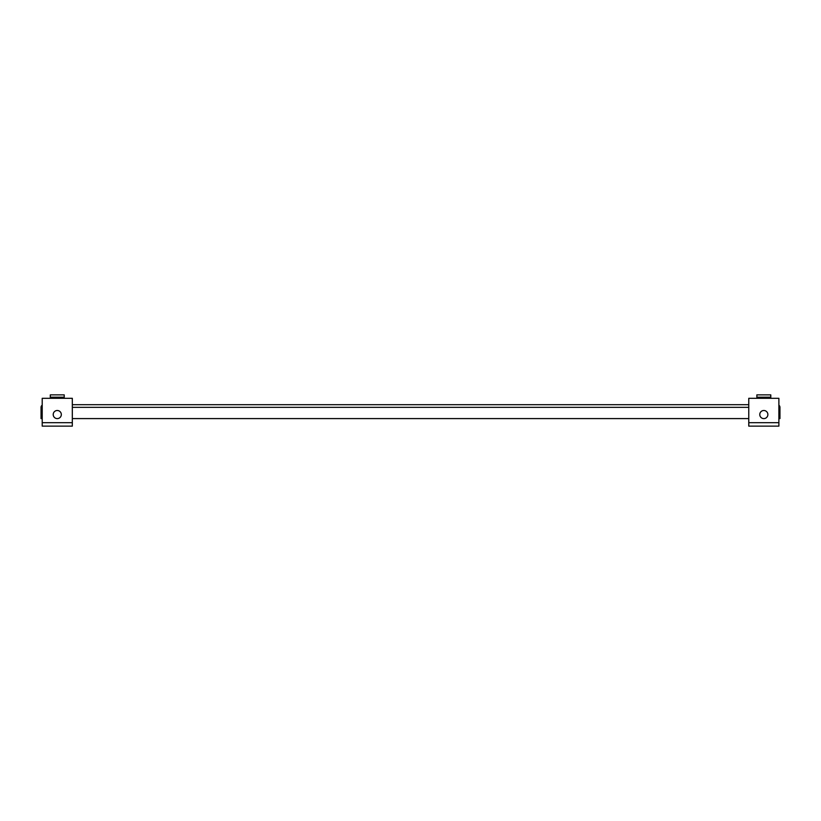 <?xml version="1.0" encoding="UTF-8"?>
<svg xmlns="http://www.w3.org/2000/svg" width="821" height="821" viewBox="0 0 821 821"><rect width="100%" height="100%" fill="white"/><g stroke="black" fill="none" stroke-linecap="round" stroke-linejoin="round"><path stroke-width="1.23" d="M42.21 418.587L41.05 418.587L41.05 407.339A2.648 2.648 0 0 1 42.21 405.153M778.883 405.215A2.648 2.648 0 0 1 779.95 407.339L779.95 418.587L778.883 418.587M748.773 404.691L72.32 404.691M56.926 418.587L57.603 418.587M72.32 418.587L748.773 418.587M763.489 418.587L764.166 418.587M57.265 418.607A4.054 4.054 0 0 0 61.318 414.554A4.054 4.054 0 0 0 57.265 410.5A4.054 4.054 0 0 0 53.211 414.554A4.054 4.054 0 0 0 57.265 418.607M50.307 397.19L50.307 398.298L42.21 398.298L42.21 426.13L72.32 426.13L72.32 398.298L64.223 398.298L64.223 394.87L50.307 394.87L50.307 397.19L64.223 397.19M763.828 418.607A4.054 4.054 0 0 0 767.881 414.554A4.054 4.054 0 0 0 763.828 410.5A4.054 4.054 0 0 0 759.774 414.554A4.054 4.054 0 0 0 763.828 418.607M756.87 397.19L756.87 398.298L748.773 398.298L748.773 426.13L778.883 426.13L778.883 398.298L770.786 398.298L770.786 394.87L756.87 394.87L756.87 397.19L770.786 397.19M72.32 407.339L748.773 407.339M72.32 422.702L42.21 422.702M50.307 398.298L64.223 398.298M778.883 422.702L748.773 422.702M756.87 398.298L770.786 398.298"/></g></svg>
